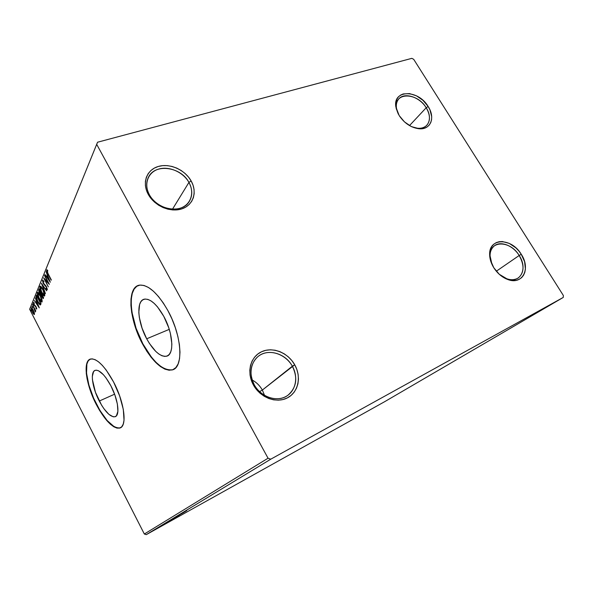 <?xml version="1.0" encoding="UTF-8"?>
<svg xmlns="http://www.w3.org/2000/svg" width="593" height="593" viewBox="0 0 593 593"><rect width="100%" height="100%" fill="white"/><g stroke="black" fill="none" stroke-linecap="round" stroke-linejoin="round"><path stroke-width="0.89" d="M499.224 274.248L506.926 278.836C520.446 284.017 528.096 268.659 519.179 255.494L521.254 254.271C530.928 268.533 522.678 285.218 507.993 279.592C502.271 277.487 497.527 273.514 493.761 267.688L490.411 260.053L489.736 252.603L490.441 249.312L491.805 246.488L493.769 244.227L496.252 242.619L499.165 241.714L502.39 241.544L509.268 243.389L515.88 247.852L518.779 250.876L521.254 254.271L524.605 261.706L525.42 269.074L524.812 272.38L523.545 275.263L521.662 277.606L519.223 279.318L516.333 280.326L513.093 280.585L506.074 278.829L502.575 276.872L499.269 274.292L493.761 267.688C491.071 263.277 489.699 258.874 489.64 254.486C488.958 237.489 511.648 237.741 521.254 254.271L519.179 255.494C524.597 265.33 524.264 272.854 518.186 278.058C512.552 281.164 506.237 279.889 499.224 274.248M496.319 271.216L519.179 255.494L496.319 271.216M411.609 126.687L417.605 128.266C428.487 129.563 433.068 118.059 426.197 107.748L428.146 106.488C435.596 117.651 430.659 130.134 418.858 128.74C410.934 127.621 404.382 123.24 399.193 115.583L396.206 108.608L395.939 102.04L396.85 99.231L398.407 96.896L400.549 95.11L403.196 93.939L409.541 93.583L416.494 95.844L423.009 100.373L428.146 106.488L429.955 109.868L431.689 116.651L431.556 119.801L430.74 122.625L429.273 125.019L427.205 126.887L424.61 128.147L418.25 128.674L411.164 126.472L404.456 121.869L399.193 115.583L395.909 107.088C392.492 89.417 418.302 89.395 428.146 106.488L426.197 107.748C430.355 114.923 430.533 120.794 426.738 125.375C423.061 128.785 418.013 129.222 411.609 126.687M409.511 125.583L426.197 107.748L409.511 125.583M149.429 194.838C155.218 205.512 169.924 211.753 180.398 208.15C190.961 204.704 194.786 192.643 188.93 182.407L191.131 180.932C197.484 192.013 193.37 205.104 181.91 208.847C170.547 212.768 154.558 205.993 148.272 194.393L149.429 194.838C146.071 188.389 145.811 182.399 148.643 176.877C155.425 163.112 181.028 166.944 188.93 182.407C192.606 189.36 192.703 195.742 189.204 201.576C181.999 214.103 157.189 210.189 149.429 194.838L148.272 194.393L146.382 190.056L145.411 185.639L145.411 181.31L146.352 177.248L148.213 173.608L150.896 170.532L154.299 168.123L158.279 166.47L162.682 165.632L167.345 165.632L172.089 166.47L176.729 168.093L181.11 170.458L185.06 173.46L188.441 176.996L191.131 180.932L193.021 185.127L194.044 189.426L194.163 193.666L193.362 197.706L191.665 201.368L189.123 204.533L185.831 207.061L181.91 208.847L177.507 209.826L172.785 209.944L167.93 209.188L163.142 207.587L158.605 205.2L154.514 202.117L151.022 198.462L148.272 194.393C141.816 182.844 146.723 169.754 158.279 166.47C169.746 163.016 184.942 169.791 191.131 180.932L188.93 182.407L172.496 209.181L188.93 182.407C183.222 172.133 169.198 165.892 158.627 169.094C147.983 172.148 143.484 184.215 149.429 194.838M254.256 384.79C260.579 396.45 275.419 402.024 285.5 396.732C295.677 391.61 298.709 377.318 292.349 366.2L294.721 364.791C301.622 376.837 298.368 392.336 287.331 397.91C276.397 403.67 260.26 397.621 253.389 384.953L254.256 384.79C249.016 373.76 250.083 364.495 257.458 357.016C267.124 348.009 285.337 352.976 292.349 366.2C298.005 377.941 296.544 387.614 287.961 395.22C278.213 402.847 260.964 397.651 254.256 384.79L253.389 384.953L251.276 380.165L250.061 375.184L249.801 370.21L250.491 365.436L252.107 361.041L254.567 357.208L257.77 354.065L261.587 351.738L265.864 350.3L270.445 349.796L275.152 350.241L279.814 351.605L284.255 353.843L288.317 356.86L291.845 360.559L294.721 364.791L296.826 369.402L298.094 374.235L298.464 379.105L297.916 383.834L296.47 388.237L294.165 392.151L291.081 395.42L287.331 397.91L283.061 399.519L278.428 400.171L273.61 399.838L268.807 398.518L264.204 396.265L259.986 393.166L256.339 389.342L253.389 384.953C246.354 372.36 250.416 356.764 261.587 351.738C272.654 346.52 287.976 352.665 294.721 364.791L262.351 390.061L292.349 366.2C286.13 355.007 271.987 349.359 261.787 354.184C251.499 358.847 247.778 373.212 254.256 384.79M264.545 395.412L262.351 390.061L264.545 395.412M259.541 391.639L262.351 390.061L259.541 391.639M146.693 338.788C137.443 322.014 135.967 300.221 144.581 299.131C150.548 298.716 156.945 304.454 163.779 316.351L168.701 327.647L170.384 333.407L171.866 343.97L171.614 348.35L170.717 351.886L169.227 354.458L167.204 355.978L164.743 356.408L161.933 355.756L158.894 354.051L155.737 351.382L149.525 343.599L146.693 338.788L142.068 328.151L139.333 317.433L138.814 312.518L139.607 304.476L140.904 301.667L142.757 299.828L145.107 299.057L147.872 299.398L150.941 300.859L154.195 303.394L157.516 306.915L163.779 316.351C173.26 333.37 174.461 354.777 166.551 356.215C160.266 356.934 153.646 351.13 146.693 338.788L169.257 329.367L146.693 338.788M99.276 401.046C92.182 387.622 89.966 371.366 95.369 370.277C99.757 369.839 104.931 375.021 110.884 385.806L114.916 395.064L117.377 404.063L117.896 411.349L116.421 415.804L115.012 416.76L113.233 416.82L108.86 414.329L103.968 408.785L101.551 405.123L95.436 392.232L92.434 379.728L92.33 376.362L93.561 371.633L94.858 370.462L96.555 370.18L98.594 370.795L103.382 374.672L105.939 377.793L110.884 385.806C118.133 399.415 120.179 415.515 115.094 416.731C110.528 417.279 105.257 412.053 99.276 401.046L114.597 394.197L99.276 401.046M90.218 359.136L90.218 359.143C82.953 361.989 86.548 385.361 96.629 404.515L96.362 404.641C85.889 384.783 82.531 360.581 90.67 358.995C97.126 358.402 104.761 366.066 113.589 382.003L106.162 370.01L102.33 365.37L98.623 361.9L95.199 359.706L92.189 358.861L89.699 359.373L87.823 361.189L86.6 364.206L86.259 373.293L87.127 379.001L90.729 391.706L96.362 404.641L99.698 410.63L106.873 420.637L110.446 424.277L113.849 426.804L116.947 428.102L119.616 428.102L121.743 426.767L123.24 424.121L124.026 420.252L123.314 409.415L119.645 395.916L113.589 382.003C124.404 402.284 127.399 426.137 119.956 427.99C113.115 428.843 105.25 421.06 96.362 404.641L96.629 404.515C105.517 420.934 113.389 428.717 120.231 427.857L117.221 427.976L114.123 426.678L107.14 420.511L99.972 410.512L93.605 398.133L88.906 385.094L86.534 373.175L86.882 364.087L88.098 361.07L89.98 359.254M138.28 285.47C126.961 289.466 129.949 320.294 142.854 343.829L142.542 343.962C128.889 319.16 126.568 286.634 139.629 285.137C148.383 284.633 157.805 293.135 167.908 310.628L163.334 303.03L158.45 296.485L153.468 291.259L148.598 287.546L144.032 285.478L139.955 285.092L136.516 286.36L133.825 289.191L131.972 293.446L130.994 298.931L130.912 305.417L131.713 312.667L135.76 328.389L138.858 336.327L146.679 351.034L151.141 357.297L155.774 362.531L160.429 366.541L164.928 369.15L169.109 370.232L172.808 369.721L175.869 367.578L178.152 363.85L179.553 358.646L179.983 352.153L179.405 344.615L177.833 336.327L175.313 327.647L171.963 318.96L167.908 310.628C182.051 335.979 183.771 367.66 172.252 369.913C162.808 371.099 152.898 362.449 142.542 343.962L142.854 343.829C153.209 362.308 163.119 370.959 172.57 369.765L172.252 369.913M411.824 58.351L97.556 142.224L96.681 144.336L268.051 458.219L144.336 534.019L29.65 309.242L96.681 144.336L268.051 458.219L270.756 459.19L563.254 297.434L384.783 401.617L146.271 534.649L270.756 459.19L563.254 297.434L563.35 295.484L413.699 59.322L411.824 58.351L97.556 142.224L29.65 309.242L144.336 534.019L146.271 534.649L384.783 401.617L563.254 297.434L563.35 295.484L413.699 59.322L411.824 58.351M155.396 529.445L149.08 533.003L155.396 529.445M151.786 531.365L158.279 527.748L151.786 531.365M159.962 526.732L153.187 530.513L159.962 526.732M158.309 527.414L168.064 521.944L158.309 527.414M163.586 524.219L172.748 519.112L163.586 524.219M167.849 521.632L179.523 515.02L167.849 521.632M173.564 518.171L183.23 512.775L173.564 518.171M180.435 514.161L186.736 510.655L180.435 514.161M184.905 511.759L174.335 517.704L184.905 511.759M169.665 520.521L179.516 515.02L169.665 520.521M171.088 519.898L164.876 523.426L171.088 519.898M166.366 522.752L160.258 526.228L166.366 522.752M164.876 523.871L154.921 529.467L164.876 523.871M153.12 530.587L152.164 531.135L153.12 530.587M151.423 531.617L150.474 532.158L151.423 531.617M148.695 533.27L147.753 533.804L148.695 533.27M34.253 312.563L32.815 309.287L31.318 307.789L31.399 309.857L32.978 313.289L34.32 314.535L34.253 312.563L33.252 310.08L31.377 307.767L32.363 312.207L34.261 314.549L34.253 312.563M32.6 304.728L35.476 311.925L35.195 310.347L35.795 310.969L32.6 304.728L35.306 311.888L35.195 310.347L35.795 310.969L32.6 304.728M36.714 309.042L36.255 307.122L34.268 304.758L34.105 302.726L33.527 302.371L33.92 304.609L36.003 307.152L36.017 308.716L36.714 309.042L36.106 306.826L34.186 304.602L34.105 302.726L33.416 302.497L34.083 304.935L36.003 307.152L36.017 308.716L36.714 309.042M36.18 295.981L36.143 297.664L37.151 300.562L39.012 303.92L40.324 304.987L41.05 303.772L36.566 295.04L36.18 295.981L36.825 295.536L36.18 295.981C35.906 297.367 36.425 299.295 37.722 301.748L40.228 304.995L41.05 303.772L36.566 295.04L36.18 295.981M39.071 288.917L38.664 290.362L39.175 292.275L43.156 298.627L43.63 297.768L39.071 288.917L38.73 289.747L39.62 293.231L43.111 298.635L43.63 297.768L39.071 288.917M41.406 283.217L45.431 293.572L42.511 285.403L46.61 290.822L41.384 283.269L45.431 293.572L42.511 285.403L46.61 290.822L41.406 283.217M44.527 275.589L48.033 282.364L43.623 277.806L48.307 286.871L44.949 279.77L49.389 284.366L44.668 275.248L48.033 282.364L43.623 277.806L48.307 286.871L44.949 279.77L49.389 284.366L44.527 275.589M48.129 273.758L47.136 271.52L47.173 270.823L47.811 271.053L47.514 270.163L46.61 269.963L46.921 271.89L51.161 280.23L48.129 273.758L47.099 270.905L47.143 269.889L47.21 270.808L47.811 271.053L47.514 270.163L46.61 269.963L47.937 274.018L51.309 279.889L48.129 273.758M50.309 282.224L46.158 271.616L47.329 275.397L46.81 276.657L44.949 274.559L50.309 282.224L46.158 271.616L47.329 275.397L46.81 276.657L44.949 274.559L50.309 282.224M42.414 280.244L43.289 283.595L46.247 286.938L46.847 288.695L45.98 288.228L46.158 289.036L47.218 289.851L46.343 286.523L43.17 282.691L42.896 281.141L43.956 281.964L43.83 281.23L42.414 280.244L42.785 280.111L42.414 280.244L43.289 283.595L46.41 287.234L46.817 288.813L45.98 288.228L46.158 289.036L47.151 289.881L46.536 286.871L43.437 283.269L42.896 281.141L43.956 281.964L43.83 281.23L42.414 280.244M42.948 289.443L40.406 286.16L39.82 286.649L39.976 288.413L42.474 294.21L44.497 296.018L44.608 293.765L42.948 289.443C41.947 287.464 41.028 286.367 40.198 286.137L39.879 286.434C39.731 288.109 40.309 290.199 41.621 292.705C42.622 294.706 43.548 295.818 44.393 296.055L44.712 295.759C44.853 294.076 44.267 291.971 42.948 289.443M40.354 295.618L37.863 292.364L37.292 292.831L37.448 294.565L39.486 299.554L41.888 302.074L41.999 299.873L40.354 295.618C39.368 293.661 38.463 292.564 37.648 292.342L37.352 292.623C37.211 294.261 37.782 296.315 39.071 298.783C40.065 300.77 40.976 301.874 41.799 302.104L42.103 301.822C42.236 300.177 41.658 298.109 40.354 295.618M39.294 307.856L35.387 297.931L36.499 301.444L36.04 302.556L34.32 300.525L39.279 307.908L35.387 297.931L36.499 301.444L36.04 302.556L34.32 300.525L39.294 307.856M33.297 304.387L32.911 303.89L32.874 304.357L33.512 305.395L33.297 304.387M32.363 306.663L31.889 306.373L32.578 307.663L32.363 306.663M30.866 310.317L30.48 309.813L30.451 310.272L31.081 311.303L30.866 310.317M136.842 286.234L134.151 289.073L132.291 293.327L131.312 298.805L131.231 305.299L132.031 312.541L136.079 328.263L142.854 343.829L151.452 357.164L156.092 362.397L160.74 366.4L165.239 369.009L169.428 370.091M47.025 269.822L46.61 269.963L47.025 269.822M47.685 270.667L47.27 270.808L47.685 270.667M47.462 277.19L47.04 276.575L47.462 277.19M47.373 276.457L46.81 276.657L47.722 275.619L47.373 276.457M49.152 280.037L47.351 277.442L48.026 276.39L49.412 279.948L47.351 277.442L47.759 276.486L49.152 280.037M48.596 282.839L48.122 282.335L48.596 282.839M45.424 279.607L44.949 279.77L45.424 279.607M45.246 279.666L44.949 279.103L45.246 279.666M47.344 289.517L46.751 288.887L47.344 289.517M46.617 288.873L46.158 289.036L46.617 288.873M47.188 288.68L46.765 288.887M47.24 288.665L46.817 288.813L47.24 288.665M46.106 286.137L45.728 286.271L46.106 286.137M45.75 285.663L45.09 285.782L45.646 285.581L44.875 284.914L45.75 285.663M42.985 281.052L42.926 280.2L42.985 281.052L43.541 280.86M44.683 295.818L43.756 295.025L44.683 295.818M40.361 287.323L40.428 286.241L39.879 286.434L40.457 286.182L40.361 287.323M44.23 294.854L41.755 292.386L40.354 287.331L43.067 289.68L44.23 294.854L44.771 294.662L43.348 294.743L40.85 290.333L40.524 287.123L41.777 288.065L43.141 290.437L44.23 294.854M44.09 295.04L44.771 294.677M43.385 298.331L42.822 297.634L43.385 298.331M42.103 297.004L41.814 294.247L42.889 297.501L43.4 297.315L42.726 297.671L41.977 296.767L41.569 294.336L43.274 297.086L42.652 297.664L42.11 297.011M41.436 294.691L41.05 294.832L41.436 294.691M39.249 290.526L39.279 289.554L38.73 289.747L39.331 289.421L39.249 290.526M41.31 293.794L40.717 294.002L39.746 292.912L39.412 290.14L41.347 293.342L40.769 293.987L41.48 293.594M42.77 297.656L43.296 297.464M41.036 293.587L40.561 293.972L39.664 292.742L39.412 290.14L41.036 293.587M42.081 301.867L41.191 301.096L42.081 301.867M37.826 293.491L37.893 292.431L37.352 292.623L37.915 292.386L37.826 293.491M41.629 300.933L39.197 298.479L37.819 293.513L40.472 295.848L41.629 300.933L42.155 300.747L40.769 300.807L38.308 296.456L37.982 293.313L40.391 296.263L41.629 300.933M41.495 301.111L42.162 300.762M40.591 304.758L39.761 304.001L40.591 304.758M36.899 296.241L40.702 303.09L40.376 303.379L40.776 303.231L39.872 304.009L37.848 301.444L36.536 297.627L36.899 296.241L40.457 303.179L39.961 303.987L38.901 303.201L37.211 300.08L36.536 297.627L36.899 296.241M39.983 303.972L40.413 303.816M36.67 303.03L36.284 302.467L36.67 303.03M36.573 302.363L36.04 302.556L36.862 301.674L36.573 302.363M38.219 305.788L36.551 303.312L36.907 302.46L38.449 305.706L36.551 303.312L36.907 302.46L38.219 305.788M36.751 308.723L36.017 308.716L36.47 308.256L36.751 308.723M36.647 308.167L36.277 308.33M35.706 306.129L35.224 306.307L35.706 306.129M35.654 306.062L34.616 305.803L35.061 305.506L35.654 306.062M33.986 303.127L33.905 302.519L33.986 303.127M33.46 304.75L33.089 304.884L33.46 304.75M34.49 314.26L33.601 314.127L33.949 313.727L34.49 314.26M31.666 308.605L31.674 307.863L31.666 308.605M31.585 307.811L31.177 307.96L31.585 307.811M34.06 313.608L32.482 311.918L31.57 308.723L33.349 310.287L34.06 313.608L34.468 313.46L33.586 313.549L31.903 310.606L31.674 308.597L33.334 310.791L34.06 313.608M182.614 513.034L179.086 515.02L182.614 513.034M173.779 518.452L165.87 522.87L173.779 518.452M171.562 519.779L168.353 521.595L171.562 519.779M167.7 521.936L163.831 524.116L167.7 521.936M169.049 521.314L161.237 525.68L169.049 521.314M161.563 525.643L166.9 522.603L161.563 525.643M162.704 525.079L159.369 526.955L162.704 525.079M151.704 531.558L155.136 529.608L151.712 531.558M252.166 379.98C256.487 382.329 259.882 385.687 262.351 390.061C259.882 385.687 256.487 382.329 252.166 379.98M398.496 114.397C395.487 108.067 395.568 102.915 398.748 98.957C404.419 91.959 419.814 97.015 426.197 107.748C417.116 91.974 393.307 92.041 396.465 108.334L398.496 114.397M491.945 264.293C488.773 256.02 489.625 249.831 494.488 245.717C500.915 240.721 513.241 245.68 519.179 255.494C510.314 240.232 489.381 240.046 490.026 255.716L491.945 264.293M270.756 459.19L146.271 534.649L144.336 534.019L268.051 458.219L270.756 459.19M506.926 278.836L507.993 279.592M417.605 128.266L418.858 128.74M115.605 416.494L115.094 416.731M167.849 355.644L166.551 356.215M47.218 270.808L47.677 270.653M40.598 287.101L41.147 286.908M38.048 293.29L38.589 293.098M33.986 313.712L34.461 313.534M31.703 308.59L32.207 308.404M396.465 108.334L395.909 107.088M490.026 255.716L489.64 254.486"/></g></svg>

